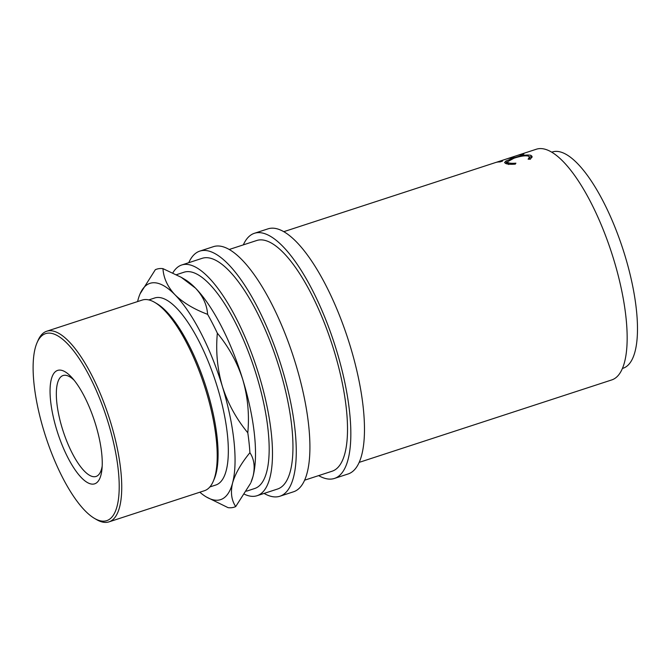 <?xml version="1.0" encoding="UTF-8"?>
<svg xmlns="http://www.w3.org/2000/svg" width="671" height="671" viewBox="0 0 671 671"><rect width="100%" height="100%" fill="white"/><g stroke="black" fill="none" stroke-linecap="round" stroke-linejoin="round"><path stroke-width="1.01" d="M95.584 424.407A59.66 19.35 71.9 0 1 101.967 469.188A59.66 19.35 71.9 0 1 83.665 479.84A59.66 19.35 71.9 0 1 56.716 429.817A59.66 19.35 71.9 0 1 51.583 378.31A59.66 19.35 71.9 0 1 72.174 377.907A59.66 19.35 71.9 0 1 95.584 424.407M74.162 380.272A53.093 17.22 -108.1 0 0 63.082 375.525A53.093 17.22 -108.1 0 0 62.269 428.408A53.093 17.22 -108.1 0 0 96.037 476.469A53.093 17.22 -108.1 0 0 102.185 466.102M495.785 162.474L519.052 154.875A121.359 39.354 71.9 0 1 519.346 154.775A121.359 39.354 71.9 0 1 523.9 154.137L521.451 154.934A121.359 39.354 71.9 0 0 517.333 155.437L509.994 157.836A121.359 39.354 71.9 0 1 514.112 157.333L511.663 158.13A121.359 39.354 71.9 0 0 507.544 158.641L498.36 161.636A121.359 39.354 71.9 0 1 502.478 161.132L500.029 161.929A121.359 39.354 71.9 0 0 495.475 162.567L283.825 231.663M530.392 159.195L528.136 159.186L529.436 157.073L528.387 156.108C525.301 155.387 520.486 156.091 513.961 158.23L507.226 161.929L508.249 162.726C509.734 163.313 512.283 163.464 515.89 163.179L515.294 164.127C510.774 164.479 507.612 164.278 505.808 163.531L504.558 162.583L505.959 161.006L513.281 158.062C521.258 155.395 527.129 154.489 530.895 155.328L532.137 156.486L530.392 159.195M519.346 154.775L536.397 149.205A121.359 39.354 71.9 0 1 613.588 259.073A121.359 39.354 71.9 0 1 611.717 379.937L359.144 462.386M551.772 152.166L552.401 151.965A113.768 36.888 71.9 0 1 624.76 254.963A113.768 36.888 71.9 0 1 623.007 368.27L622.386 368.48M243.321 244.881A128.941 41.812 71.9 0 1 254.401 233.29A128.941 41.812 71.9 0 1 336.414 350.019A128.941 41.812 71.9 0 1 334.426 478.44A128.941 41.812 71.9 0 1 318.641 475.613M254.401 233.29L268.039 228.836A128.941 41.812 71.9 0 1 350.052 345.565A128.941 41.812 71.9 0 1 348.064 473.986L334.426 478.44M188.761 262.697A128.941 41.812 71.9 0 1 199.832 251.097A128.941 41.812 71.9 0 1 281.845 367.825A128.941 41.812 71.9 0 1 279.857 496.246A128.941 41.812 71.9 0 1 264.08 493.42M199.832 251.097L213.479 246.643A128.941 41.812 71.9 0 1 295.492 363.372A128.941 41.812 71.9 0 1 293.504 491.793L279.857 496.246M108.199 422.655A98.377 31.898 -108.1 0 0 37.073 342.646A98.377 31.898 -108.1 0 0 44.11 431.57A98.377 31.898 -108.1 0 0 94.435 518.356A98.377 31.898 -108.1 0 0 108.199 422.655M37.073 342.646L38.029 340.465A100.273 32.518 71.9 0 1 46.735 331.231A100.273 32.518 71.9 0 1 110.522 422.009A100.273 32.518 71.9 0 1 108.97 521.879A100.273 32.518 71.9 0 1 96.49 519.564L94.435 518.356M154.707 302.378L156.762 303.577A98.377 31.898 71.9 0 1 207.096 390.363A98.377 31.898 71.9 0 1 214.124 479.287L213.177 481.476A100.273 32.518 -108.1 0 0 206.005 390.832A100.273 32.518 -108.1 0 0 154.707 302.378A100.273 32.518 -108.1 0 0 142.227 300.063L46.735 331.231M148.803 299.912L154.749 297.966A98.377 31.898 71.9 0 1 217.329 387.024A98.377 31.898 71.9 0 1 215.81 485.007L209.855 486.953M199.832 492.22A113.768 36.888 -108.1 0 0 206.425 497.01A113.768 36.888 -108.1 0 0 232.577 482.986C235.286 473.609 241.057 463.51 249.906 452.707C254.166 459.081 255.215 466.949 253.034 476.309L250.929 482.483A113.768 36.888 -108.1 0 0 253.034 476.309A113.768 36.888 -108.1 0 0 242.801 379.652A113.768 36.888 -108.1 0 0 195.513 288.144A113.768 36.888 -108.1 0 0 184.6 279.279L181.212 277.299L195.513 288.144C202.952 296.112 206.987 304.844 207.599 314.33C194.053 309.247 183.208 302.747 175.047 294.829A113.768 36.888 -108.1 0 0 140.096 293.806A113.768 36.888 -108.1 0 0 137.991 299.987A113.768 36.888 -108.1 0 0 137.597 301.573M246.525 491.172L254.695 488.505A113.768 36.888 -108.1 0 0 256.439 375.198A113.768 36.888 -108.1 0 0 184.08 272.2L176.448 274.691M172.833 272.896A121.359 39.354 71.9 0 1 181.724 264.986A121.359 39.354 71.9 0 1 258.914 374.854A121.359 39.354 71.9 0 1 257.043 495.718A121.359 39.354 71.9 0 1 244.596 494.309M181.724 264.986L202.189 258.31A121.359 39.354 71.9 0 1 279.379 368.169A121.359 39.354 71.9 0 1 277.509 489.042L257.043 495.718M229.264 249.469L256.75 240.495A121.359 39.354 71.9 0 1 333.94 350.363A121.359 39.354 71.9 0 1 332.07 471.227L304.584 480.201M250.543 483.363L235.706 506.588C231.445 500.214 230.396 492.346 232.577 482.986A113.768 36.888 -108.1 0 0 222.344 386.328C217.32 368.899 215.659 351.185 217.354 333.202A125.15 40.579 -108.1 0 0 207.599 314.33M217.354 333.202C228.794 347.033 237.274 362.508 242.801 379.652C247.817 397.081 249.478 414.787 247.792 432.77C236.351 418.947 227.872 403.464 222.344 386.328A113.768 36.888 -108.1 0 0 175.047 294.829C167.599 286.853 163.573 278.13 162.961 268.643A125.15 40.579 -108.1 0 0 155.32 269.708L140.096 293.806M162.961 268.643L181.212 277.299M206.425 497.01L228.065 507.653A125.15 40.579 -108.1 0 0 235.706 506.588M249.906 452.707A125.15 40.579 -108.1 0 0 247.792 432.77M108.97 521.879L204.462 490.702A100.273 32.518 -108.1 0 0 213.177 481.476M529.285 156.729L531.969 157.475M505.548 163.422L507.326 162.348M507.226 161.929L507.863 164.059M529.83 159.186L529.436 157.073M530.895 155.328L531.306 157.123M505.959 161.006L506.437 162.818M508.249 162.726L508.668 164.521"/></g></svg>
